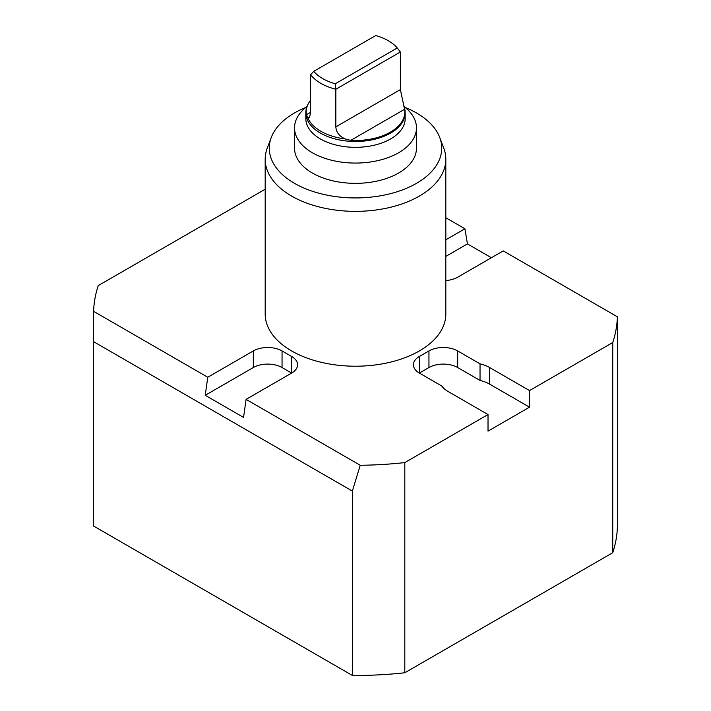 <?xml version="1.0" encoding="UTF-8"?>
<svg xmlns="http://www.w3.org/2000/svg" width="711" height="711" viewBox="0 0 711 711"><rect width="100%" height="100%" fill="white"/><g stroke="black" fill="none" stroke-linecap="round" stroke-linejoin="round"><path stroke-width="1.07" d="M405.137 107.441A86.235 49.788 180 0 1 439.754 137.543L443.744 148.101A90.315 52.143 180 0 1 445.815 159.211L445.815 314.075A90.315 52.143 180 0 1 419.366 350.941A90.315 52.143 180 0 1 320.937 362.246A90.315 52.143 180 0 1 265.185 314.075L265.185 159.211A90.315 52.143 180 0 1 267.256 148.101L271.247 137.543A86.235 49.788 180 0 1 294.523 112.942A86.235 49.788 180 0 1 305.863 107.441M445.815 159.211A90.315 52.143 180 0 1 419.366 196.085A90.315 52.143 180 0 1 320.937 207.39A90.315 52.143 180 0 1 265.185 159.211M439.754 137.543A86.235 49.788 180 0 1 355.5 197.934A86.235 49.788 180 0 1 271.247 137.543M403.972 106.526A60.968 35.195 180 0 1 416.468 127.873L416.468 148.146A60.968 35.195 180 0 1 355.5 183.349A60.968 35.195 180 0 1 294.532 148.146L294.532 127.873A60.968 35.195 180 0 1 307.028 106.526M416.468 127.873A60.968 35.195 180 0 1 355.5 163.068A60.968 35.195 180 0 1 294.532 127.873M403.315 105.015L403.501 105.415A49.672 28.68 180 0 1 404.95 110.054A49.672 28.68 180 0 1 405.172 112.8L405.172 118.648A49.672 28.68 180 0 1 355.5 147.328A49.672 28.68 180 0 1 305.828 118.648L305.828 112.8A49.672 28.68 180 0 1 307.499 105.415L307.836 104.686A49.326 28.476 180 0 1 310.618 100.198M405.172 112.8A49.672 28.68 180 0 1 355.5 141.48A49.672 28.68 180 0 1 305.828 112.8M397.253 47.984L335.281 83.765A46.393 26.787 180 0 1 313.747 71.331L375.719 35.55A46.393 26.787 180 0 1 397.253 47.984L400.382 51.992L400.382 89.604L404.603 109.29A49.326 28.476 0 0 1 350.79 140.36L345.119 138.921A48.997 28.289 180 0 1 307.614 117.271L306.397 114.738A49.326 28.476 180 0 1 307.836 104.686M205.23 395.298L243.553 417.419L246.086 399.369L291.634 373.071L282.054 367.534A20.326 11.732 0 0 0 253.32 367.534L205.23 395.298L207.763 377.248L93.621 311.347L93.603 341.689L352.363 491.088L360.228 465.27L246.086 399.369M291.634 356.478L291.634 373.071A20.326 11.732 0 0 0 297.589 364.77A20.326 11.732 0 0 0 291.634 356.478L282.054 350.941A20.326 11.732 0 0 0 253.32 350.941L207.763 377.248M529.526 407.172L489.612 384.127A29.355 16.948 0 0 0 480.032 380.438L457.68 367.534A20.326 11.732 0 0 0 428.946 367.534L419.366 373.071L441.718 385.975A29.355 16.948 0 0 0 448.099 391.503L488.022 414.549L488.022 431.142L529.526 407.172L529.526 390.579L489.612 367.534A29.355 16.948 0 0 0 480.032 363.845L457.68 350.941A20.326 11.732 0 0 0 428.946 350.941L419.366 356.478A20.326 11.732 0 0 0 413.411 364.77A20.326 11.732 0 0 0 419.366 373.071L419.366 356.478M480.032 380.438L480.032 363.845M491.399 257.738L467.447 243.909L445.815 256.395M467.447 243.909L464.914 228.782L445.815 239.803M445.815 280.552A20.326 11.732 0 0 0 457.68 277.201L503.237 250.903L617.379 316.804L617.424 329.682M464.914 228.782L445.815 217.753M93.576 329.593L93.576 524.247A261.924 151.221 0 0 0 93.603 526.051L352.363 675.45A261.924 151.221 0 0 0 404.808 672.757L612.74 552.714A261.924 151.221 0 0 0 617.424 524.247L617.424 329.593M360.228 465.27A261.924 151.221 0 0 0 404.808 462.585L488.022 414.549M529.526 390.579L612.74 342.542A261.924 151.221 0 0 0 617.379 316.804M265.185 189.233L98.26 285.6A261.924 151.221 0 0 0 93.621 311.347M404.808 672.757L404.808 462.585M612.74 552.714L612.74 342.542M352.363 675.45L352.363 491.088M93.603 526.051L93.603 341.689M313.747 71.331L310.618 74.691L310.618 112.302L309.569 117.288L308.556 117.91L307.614 117.271M400.133 51.672A48.997 28.289 180 0 1 400.231 51.796A48.997 28.289 180 0 1 400.382 51.992L335.841 89.257A48.997 28.289 180 0 1 310.618 74.691M335.281 83.765L335.841 89.257L335.841 126.869C336.196 132.255 339.289 136.272 345.119 138.921M253.32 367.534L253.32 350.941M282.054 367.534L282.054 350.941M428.946 367.534L428.946 350.941M457.68 367.534L457.68 350.941M489.612 384.127L489.612 367.534M306.397 114.738L310.618 112.302M335.841 126.869L400.382 89.604M350.79 140.36L404.603 109.29M399.742 51.174L400.231 51.796"/></g></svg>
